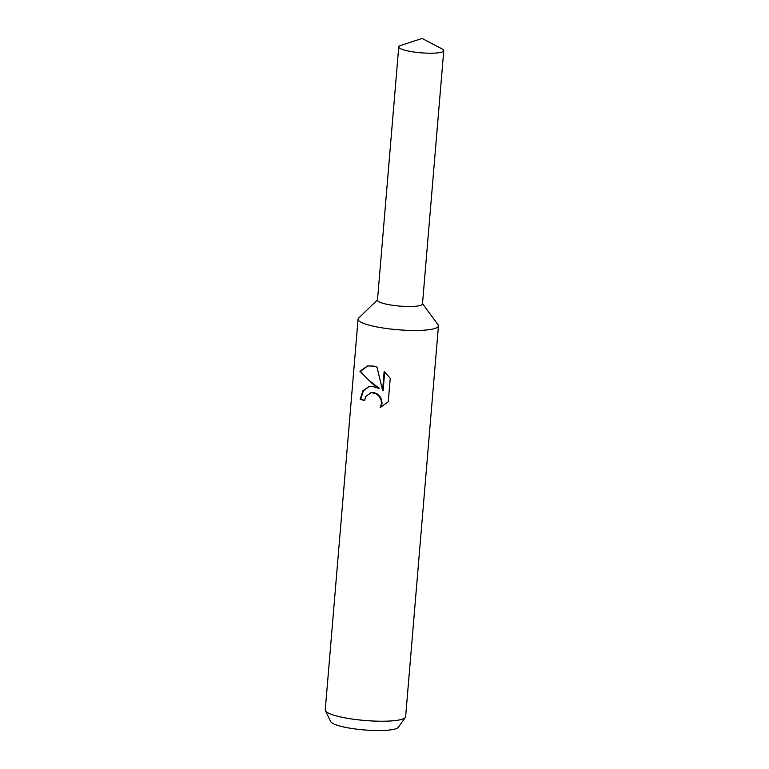 <?xml version="1.0" encoding="UTF-8"?>
<svg xmlns="http://www.w3.org/2000/svg" width="769" height="769" viewBox="0 0 769 769"><rect width="100%" height="100%" fill="white"/><g stroke="black" fill="none" stroke-linecap="round" stroke-linejoin="round"><path stroke-width="1.15" d="M377.492 299.852L358.642 318.097A40.334 7.209 4.8 0 0 358.066 319.164A40.334 7.209 4.8 0 0 376.916 326.94A40.334 7.209 4.8 0 0 417.461 330.459A40.334 7.209 4.8 0 0 438.445 325.921A40.334 7.209 4.8 0 0 438.051 324.768L422.508 303.64M377.473 300.121A22.589 4.037 4.8 0 0 388.028 304.524A22.589 4.037 4.8 0 0 410.838 306.495A22.589 4.037 4.8 0 0 422.479 303.909M390.229 378.319L388.268 401.716L380.126 407.628L381.501 403.523L381.068 399.793L379.28 396.448L376.502 393.949L371.408 392.536L365.746 396.419L364.621 400.524A40.334 7.209 -175.2 0 1 360.19 399.294L362.92 390.748L369.178 386.461L371.936 386.259L378.761 388.355L372.177 383.443L359.959 371.35L367.476 365.948L373.628 366.073L376.993 367.101L382.578 390.364L384.173 371.398L390.229 378.329M358.066 319.164L325.249 709.912A40.334 7.209 4.8 0 0 325.412 710.691A40.334 7.209 4.8 0 0 344.108 717.688A40.334 7.209 4.8 0 0 405.35 717.4A40.334 7.209 4.8 0 0 405.628 716.67L438.445 325.921M325.412 710.691L330.689 721.63A34.124 6.104 4.8 0 0 346.502 727.561A34.124 6.104 4.8 0 0 398.313 727.311L405.35 717.4M369.428 386.413L363.391 390.758L360.757 399.178A39.325 7.027 4.8 0 0 364.641 400.284M360.757 399.178L360.19 399.294M367.745 365.9L360.555 371.235C364.958 376.954 371.206 382.626 379.309 388.239L378.761 388.355M370.725 392.613L373.772 392.536L377.05 393.834L379.828 396.343L381.626 399.678L382.058 403.408L380.79 407.33M384.683 371.831L383.135 390.248L382.578 390.364M360.555 371.225L359.959 371.35M409.291 51.235A22.589 4.037 4.8 0 0 431.995 53.205A22.589 4.037 4.8 0 0 443.751 50.667A22.589 4.037 4.8 0 0 442.098 48.947L422.114 38.45L400.649 45.467A22.589 4.037 4.8 0 0 398.736 46.89A22.589 4.037 4.8 0 0 409.291 51.235M398.736 46.89L377.473 300.17A22.58 4.037 4.8 0 0 388.028 304.524A22.58 4.037 4.8 0 0 410.723 306.495A22.58 4.037 4.8 0 0 422.479 303.947L443.751 50.667M370.466 392.661L371.004 392.555"/></g></svg>
